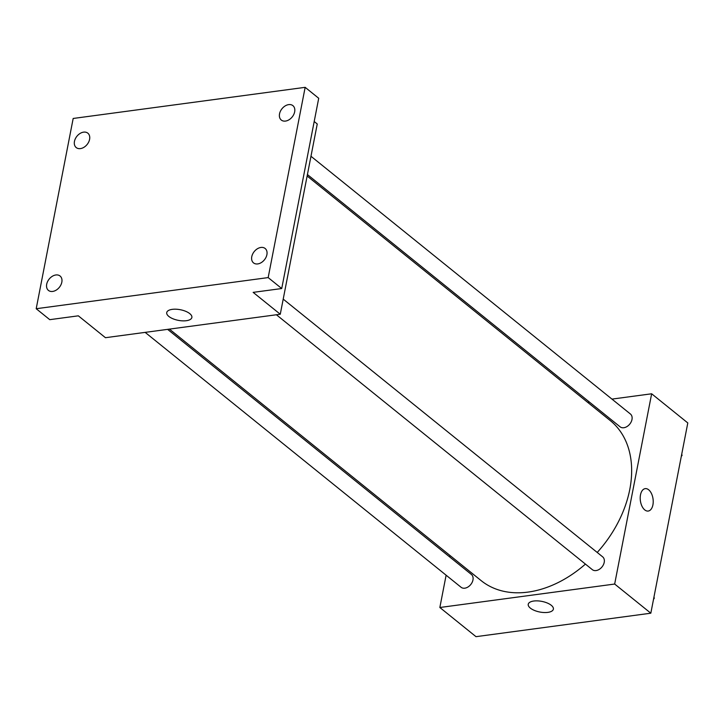 <?xml version="1.0" encoding="UTF-8"?>
<svg xmlns="http://www.w3.org/2000/svg" width="724" height="724" viewBox="0 0 724 724"><rect width="100%" height="100%" fill="white"/><g stroke="black" fill="none" stroke-linecap="round" stroke-linejoin="round"><path stroke-width="1.09" d="M611.952 399.105L651.645 393.784L687.8 422.943L650.822 613.201L475.994 636.668L439.848 607.499L446.12 575.2M587.68 402.363L589.481 402.119M597.219 552.466A102.817 72.825 -51.1 0 0 629.799 489.361A102.817 72.825 -51.1 0 0 610.305 420.617L307.139 176.013M169.416 329.112L481.189 580.657A102.817 72.825 -51.1 0 0 585.435 564.096M449.676 556.928L449.957 555.462M651.645 393.784L614.667 584.042L439.848 607.499M145.144 332.37L461.07 587.264A8.226 5.828 -51.1 0 0 467.976 587.001A8.226 5.828 -51.1 0 0 472.962 579.96A8.226 5.828 -51.1 0 0 471.405 574.467L167.606 329.357M307.419 174.547L620.088 426.816A8.226 5.828 -51.1 0 0 626.993 426.554A8.226 5.828 -51.1 0 0 631.98 419.513A8.226 5.828 -51.1 0 0 630.423 414.01L310.976 156.275M283.211 299.121L602.658 556.846A8.226 5.828 128.9 0 1 602.024 566.91A8.226 5.828 128.9 0 1 592.322 569.652L276.396 314.759M614.667 584.042L650.822 613.201M551.281 605.3A12.806 5.412 11 0 1 553.38 609.146A12.806 5.412 11 0 1 539.778 612.015A12.806 5.412 11 0 1 528.239 604.259A12.806 5.412 11 0 1 537.633 600.884A12.806 5.412 11 0 1 551.281 605.3M640.505 494.836A11.312 6.398 -97.6 0 1 645.211 488.637A11.312 6.398 -97.6 0 1 653.048 498.999A11.312 6.398 -97.6 0 1 648.215 511.054A11.312 6.398 -97.6 0 1 641.944 506.121A11.312 6.398 -97.6 0 1 640.505 494.836M645.211 488.637A11.312 6.398 -97.6 0 1 653.048 498.999A11.312 6.398 -97.6 0 1 648.215 511.054M314.198 121.514L317.248 123.985L280.269 314.243L105.451 337.701L78.337 315.827L49.757 319.664L36.2 308.723L73.178 118.465L305.157 87.332L318.714 98.274L281.727 288.532L253.156 292.369L280.269 314.243M305.157 87.332L268.17 277.591L281.727 288.532M268.17 277.591L36.2 308.723M189.769 313.628A12.806 5.412 11 0 1 191.869 317.474A12.806 5.412 11 0 1 178.267 320.343A12.806 5.412 11 0 1 166.728 312.587A12.806 5.412 11 0 1 176.122 309.211A12.806 5.412 11 0 1 189.769 313.628M55.857 274.975A9.249 6.552 128.9 0 1 60.065 276.007A9.249 6.552 128.9 0 1 60.934 284.84A9.249 6.552 128.9 0 1 52.653 291.437A9.249 6.552 128.9 0 1 48.445 290.414A9.249 6.552 128.9 0 1 47.585 281.573A9.249 6.552 128.9 0 1 55.857 274.975M260.939 247.454A9.249 6.552 128.9 0 1 265.147 248.486A9.249 6.552 128.9 0 1 266.007 257.319A9.249 6.552 128.9 0 1 257.735 263.925A9.249 6.552 128.9 0 1 253.527 262.893A9.249 6.552 128.9 0 1 252.658 254.052A9.249 6.552 128.9 0 1 260.939 247.454M288.704 104.618A9.249 6.552 128.9 0 1 292.912 105.65A9.249 6.552 128.9 0 1 293.772 114.483A9.249 6.552 128.9 0 1 285.5 121.08A9.249 6.552 128.9 0 1 281.292 120.048A9.249 6.552 128.9 0 1 280.423 111.215A9.249 6.552 128.9 0 1 288.704 104.618M83.622 132.139A9.249 6.552 128.9 0 1 87.83 133.171A9.249 6.552 128.9 0 1 88.699 142.004A9.249 6.552 128.9 0 1 80.418 148.601A9.249 6.552 128.9 0 1 76.21 147.569A9.249 6.552 128.9 0 1 75.35 138.737A9.249 6.552 128.9 0 1 83.622 132.139M653.944 597.101L654.324 598.151L653.51 599.354M653.826 597.743L654.324 598.151M681.709 454.265L682.089 455.306L681.275 456.509M681.592 454.907L682.089 455.306"/></g></svg>
